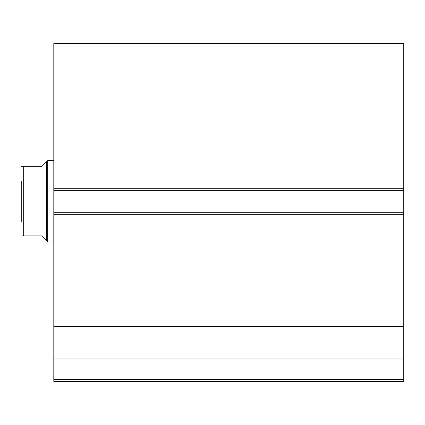 <?xml version="1.0" encoding="UTF-8"?>
<svg xmlns="http://www.w3.org/2000/svg" width="425" height="425" viewBox="0 0 425 425"><rect width="100%" height="100%" fill="white"/><g stroke="black" fill="none" stroke-linecap="round" stroke-linejoin="round"><path stroke-width="0.64" d="M53.805 190.326L53.805 43.632L403.75 43.632L403.75 190.326L53.805 190.326L53.805 212.298L403.75 212.298L403.75 190.326M403.75 212.298L403.75 381.368L53.805 381.368L53.805 379.334L403.75 379.334M403.75 360.028L53.805 360.028L53.805 379.334M53.805 360.028L53.805 212.298M53.805 75.979L403.75 75.979M403.75 326.644L53.805 326.644M53.805 358.987L403.75 358.987M46.681 161.638L41.597 166.722L21.25 166.722L23.285 166.722L23.285 235.896L41.597 235.896L46.681 240.986L46.681 161.638L47.701 160.618L53.805 160.618M46.681 240.986L47.701 242L47.701 160.618M53.805 242L47.701 242M23.285 235.896L21.935 235.896M21.25 221.452L21.25 181.167M53.805 188.291L403.75 188.291M403.75 214.333L53.805 214.333"/></g></svg>
